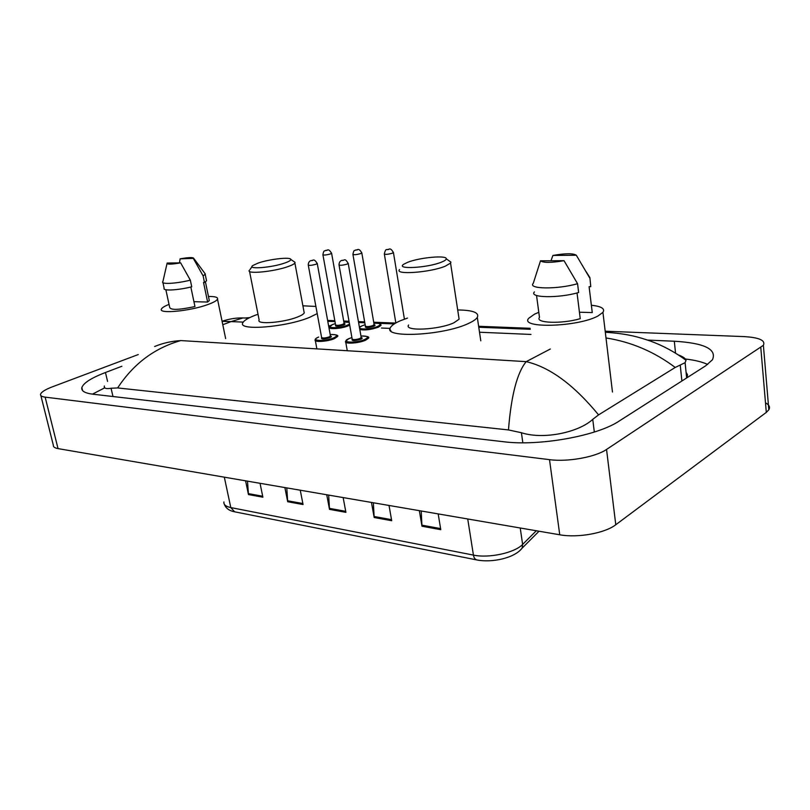 <?xml version="1.0" encoding="UTF-8"?>
<svg xmlns="http://www.w3.org/2000/svg" width="810" height="810" viewBox="0 0 810 810"><rect width="100%" height="100%" fill="white"/><g stroke="black" fill="none" stroke-linecap="round" stroke-linejoin="round"><path stroke-width="1.21" d="M765.49 402.833C769.227 404.828 770.33 407.147 768.822 409.799L766.3 412.391L615.782 524.738C605.019 533.203 577.601 538.124 559.75 534.782L58.036 448.608C54.685 447.991 53.116 446.857 53.328 445.186L40.864 395.584M605.192 331.209L743.944 336.595C759.183 337.476 765.673 340.382 763.395 345.303L606.538 449.449C595.482 457.123 567.557 462.125 549.504 459.655L45.147 397.133C41.796 396.687 40.257 395.736 40.54 394.288C41.28 392.05 45.259 389.549 52.478 386.785L138.257 354.557M327.625 320.426L334.824 320.709M343.713 321.054L349.019 321.256M358.435 321.621L364.662 321.864M373.724 322.218L395.685 323.068M478.639 326.288L530.135 328.293M245.217 317.976L249.662 317.621M121.895 366.262L105.462 372.499C91.368 377.926 83.501 382.948 81.85 387.565C81.091 390.957 84.777 393.174 92.907 394.197L503.496 441.723C538.974 446.381 597.172 435.972 619.184 421.048L705.611 365.847L712.446 359.782C717.083 349.191 704.366 343.005 674.305 341.233L647.554 340.078M104.753 387.808L92.451 394.146M707.656 364.439C702.189 361.908 694.767 360.096 685.392 359.022M686.961 377.754L687.528 374.868L686.07 372.235M678.365 354.912C683.043 356.683 685.604 358.486 686.029 360.308L685.098 362.677L675.226 367.457L598.56 414.882L592.738 419.347C579.312 432.024 544.107 440.073 521.407 432.732L508.467 429.928C511.191 395.462 517.104 372.701 526.206 361.645C549.777 367.122 573.895 384.861 598.56 414.882M154.649 346.518C162.739 343.136 171.447 341.152 180.782 340.575C154.477 348.057 133.427 363.842 117.653 387.939L508.467 429.928M117.653 387.939L111.051 388.253C106.13 389.124 103.893 388.375 104.328 386.005M246.23 318.067L242.99 317.945L231.123 321.59L222.082 321.317M675.226 367.457C654.288 351.742 631.213 341.901 606.001 337.952M421.22 510.988L421.969 526.237L440.772 529.669L438.18 513.904M419.337 510.664L421.969 526.237M373.359 502.767L374.169 517.509L391.706 520.719L389.023 505.46M371.456 502.443L374.169 517.509M247.506 481.15L248.457 494.566L262.885 497.198L260.04 483.307M245.592 480.826L248.457 494.566M286.781 487.893L287.692 501.734L303.061 504.539L300.257 490.212M284.877 487.569L287.692 501.734M328.647 495.082L329.508 509.358L345.91 512.355L343.156 497.583M326.734 494.758L329.508 509.358M208.453 296.49C215.116 296.389 218.133 297.28 217.515 299.153C216.726 300.692 213.556 302.474 208.008 304.489C190.33 311.111 158.051 314.189 161.433 309.045C162.081 307.689 164.612 306.129 169.037 304.388M204.687 273.152L205.203 274.246L203.118 275.876L204.495 282.457L203.533 282.437L207.623 302.049L193.934 301.674M209.101 299.599L209.304 300.54L207.623 302.049M180.114 258.846C188.538 257.347 193.084 257.185 193.732 258.36L180.114 258.846L179.476 262.855M193.499 258.724L203.118 275.876M206.368 279.865L206.56 280.797L204.495 282.457M190.836 287.024L194.967 306.555C179.293 309.906 170.88 310.23 169.715 307.517L165.858 289.747M180.64 262.855C171.335 264.475 166.83 264.536 167.144 263.048L180.64 262.855L190.33 280.159C176.418 283.652 160.836 284.502 162.729 281.738M190.33 280.159L191.737 286.801C177.846 290.314 162.284 291.104 164.147 288.269L162.921 282.599M285.019 262.936C271.947 267.695 246.605 269.669 252.791 265.528L258.147 263.068C269.284 259.129 290.881 256.699 290.8 259.443C290.891 260.375 288.967 261.539 285.019 262.936M293.615 261.357L295.042 262.329L294.88 262.997C294.182 264.019 291.975 265.194 288.249 266.51C274.033 271.745 245.774 274.418 249.318 270.277M249.551 271.421L259.139 319.95C255.788 324.83 283.834 322.704 297.766 316.923C301.421 315.465 303.578 314.128 304.226 312.923L303.963 311.475M317.206 313.612L309.572 317.358C285.677 327.382 237.046 331.057 242.889 322.694C244.073 320.436 248.113 317.986 255.018 315.343L258.015 314.26M302.899 305.805L315.89 306.443M441.501 262.126C427.457 267.999 394.824 269.679 403.825 264.192L407.683 262.298C419.418 257.539 446.847 254.978 446.249 258.785C446.249 259.747 444.67 260.861 441.501 262.126M448.71 260.547L450.917 262.136L450.552 263.088L445.338 266.146C430.272 272.555 394.065 275.127 399.553 269.548M408.645 325.012C403.4 331.553 439.283 329.873 454.035 322.704L459.108 319.201L458.754 316.902M457.701 309.967C472.888 310.139 479.429 312.619 477.313 317.399C476.108 319.261 473.303 321.216 468.899 323.261C443.637 335.715 381.409 338.58 390.562 327.382C391.868 325.235 395.158 323.018 400.444 320.719L407.511 318.067M591.371 305.269C601.395 306.322 605.242 308.691 602.934 312.366L598.033 315.951C577.996 327.118 518.846 328.698 528.768 318.249L534.63 314.088L538.802 312.326M588.273 275.046L589.903 277.638L590.774 286.669L589.093 286.659L592.262 312.569L579.444 312.214M592.019 310.605L592.262 312.569M552.896 255.454C565.39 253.287 573.197 253.216 576.315 255.241L552.896 255.454L551.003 260.749M576.315 255.241L589.71 277.962M536.534 295.468L539.48 317.399C534.721 323.129 561.786 324.152 580.244 318.674L577.034 292.947M564.023 260.678C551.114 262.885 543.277 262.926 540.493 260.81L564.023 260.678L577.56 283.692C557.513 289.575 527.32 289.13 533.274 283.328L540.493 260.81M577.56 283.692L578.654 292.501C558.657 298.445 528.505 297.827 534.428 291.894M243.243 322.107L231.123 321.59L222.79 324.729M550.304 349.019L526.206 361.645L180.782 340.575M530.975 334.439L479.52 332.232M390.147 328.404L381.459 328.03M330.186 325.833L328.597 325.762M549.504 459.655L559.75 534.782M606.538 449.449L615.782 524.738M760.803 347.622L766.3 412.391M45.147 397.133L58.036 448.608M107.568 381.439L105.462 372.499M675.55 353.13L674.305 341.233M681.888 380.994L680.248 365.138M594.327 432.034L592.738 419.347M522.835 442.776L521.407 432.732M112.995 396.525L111.051 388.253M519.828 550.628L522.156 548.117L522.622 544.411L536.321 530.763M539.025 531.228L522.156 548.117C514.39 558.292 491.751 562.869 477.039 559.973C475.166 559.599 473.961 557.969 473.425 555.093C488.957 558.465 514.816 552.815 522.622 544.411L520.233 527.999M223.904 501.947C223.519 504.64 225.818 506.513 230.799 507.576L234.617 511.798L476.695 559.913M224.319 477.171L230.799 507.576L473.425 555.093L467.734 518.977M345.718 511.333L329.386 508.356M302.869 503.536L287.57 500.762M262.693 496.236L248.336 493.624M391.524 519.655L374.048 516.476M440.589 528.576L421.858 525.163M337.304 335.806L337.416 336.636L334.469 338.61C327.665 341.658 313.359 342.519 315.191 339.795C314.928 339.177 316.022 338.286 318.462 337.102L318.644 337.061C308.914 340.919 324.79 341.81 333.781 337.851C338.367 335.441 337.173 334.327 330.197 334.51M330.47 336.018C331.847 336.322 331.675 336.869 329.964 337.649C323.666 339.38 320.882 339.37 321.6 337.649M308.286 265.214L321.59 337.365C322.431 338.357 325.002 338.205 329.285 336.899L330.419 335.755M317.226 263.331L316.032 264.252C311.637 265.447 309.045 265.68 308.245 264.951C308.357 262.632 309.228 261.195 310.837 260.648M312.609 260.506L311.526 260.506L312.609 260.506M368.216 337.395L368.337 338.307L365.512 340.24C358.627 343.43 343.592 344.23 345.597 341.334L348.745 338.681M351.915 337.598L348.948 338.641C339.208 342.589 355.853 343.521 364.804 339.461C369.289 337.021 368.003 335.867 360.956 336.008C367.457 336.15 369.917 336.93 368.337 338.307M361.23 337.588C362.617 337.912 362.475 338.469 360.804 339.248C354.345 341.03 351.459 341.01 352.147 339.208M339.056 265.103L352.147 338.914C353.028 339.977 355.681 339.835 360.106 338.479L361.179 337.325M348.189 263.189L347.055 264.131C342.519 265.366 339.835 265.599 339.005 264.809C339.137 262.511 339.998 261.053 341.607 260.455M343.511 260.293L342.367 260.293L343.511 260.293M349.697 325.093L348.077 325.893C341.567 328.779 327.625 329.66 329.366 327.108L332.464 324.577L335.35 323.595L332.637 324.547C323.332 328.182 338.843 328.88 347.419 325.164L349.505 324.02M344.149 323.494C345.455 323.777 345.303 324.283 343.693 325.002C337.578 326.653 334.874 326.663 335.583 325.043M322.937 254.877L335.563 324.759C336.403 325.681 338.894 325.519 343.035 324.273L344.098 323.231M331.574 253.095L330.45 253.945C326.217 255.089 323.706 255.322 322.896 254.644C323.99 249.227 324.567 251.637 325.428 250.482M326.076 250.351L327.139 250.341L326.076 250.351M349.211 322.36L343.896 322.086L349.201 322.269M380.892 324.557L381.004 325.387L378.351 327.179C371.071 329.7 364.895 330.48 359.812 329.528M362.08 325.802L365.158 324.749L362.212 325.782C352.907 329.508 369.127 330.247 377.662 326.43C381.915 324.162 380.649 323.099 373.896 323.251C382.067 323.231 379.465 323.909 380.629 324.162L381.004 325.387M374.149 324.729C375.475 325.023 375.344 325.529 373.764 326.268C367.507 327.959 364.713 327.959 365.381 326.258M352.947 254.532L365.371 325.974C366.242 326.957 368.813 326.805 373.086 325.519L374.109 324.456M361.776 252.73L360.703 253.591C356.339 254.765 353.747 254.998 352.907 254.279C354.102 248.69 354.618 251.262 355.438 250.067M356.167 249.915L357.281 249.905L356.167 249.915M390.967 330.915L390.066 329.579M393.397 252.356L392.384 253.216C387.879 254.441 385.195 254.664 384.315 253.894C385.104 250.604 385.955 249.176 386.856 249.632M387.666 249.46L388.83 249.44L387.666 249.46M763.395 345.303L768.822 409.799M82.579 390.592L81.85 387.565M686.657 377.946L685.098 362.677M222.072 321.266C229.291 318.856 236.267 317.753 243 317.945L248.579 318.168M327.787 321.297L334.986 321.58M343.865 321.924L345.374 321.985M348.351 322.107L349.171 322.137M358.587 322.512L364.814 322.755M373.876 323.109L375.192 323.16M378.3 323.291L394.288 323.919M478.781 327.25L530.277 329.285M605.313 332.232C628.459 333.821 639.009 337.203 650.562 341.121C663.106 345.667 674.933 352.067 686.029 360.308M234.252 511.728C229.169 510.695 225.879 508.245 224.39 504.367M205.426 281.89L209.304 300.54M193.732 258.36L205.294 273.972M205.203 274.246L206.56 280.797M217.515 299.153L225.646 338.58M167.022 263.584L162.931 281.445M252.062 266.591L250.047 269.527M294.88 262.997L304.226 312.923M290.8 259.443L295.042 262.329M477.313 317.399L480.786 340.808M450.552 263.088L459.108 319.201M446.249 258.785L450.917 262.136M586.177 271.735L589.903 277.638M602.934 312.366L612.471 392.04M337.416 336.636C338.924 335.31 336.514 334.601 330.186 334.49M330.48 336.099L317.267 263.584C313.531 257.377 312.812 261.225 310.989 260.587M315.343 340.645L316.872 348.877M351.915 337.578L348.806 338.651M361.24 337.669L348.239 263.483C344.432 257.104 344.584 261.012 341.79 260.385M345.759 342.276L347.277 350.73M344.149 323.565L331.614 253.338C327.949 247.303 327.351 251.08 325.559 250.432M359.448 327.442L362.009 325.822M374.159 324.8L361.827 252.993C358.344 246.868 357.463 250.614 355.6 250.006M384.365 254.178L395.847 322.977M387.058 249.551C389.063 250.128 389.934 246.372 393.447 252.639L404.413 319.15"/></g></svg>
